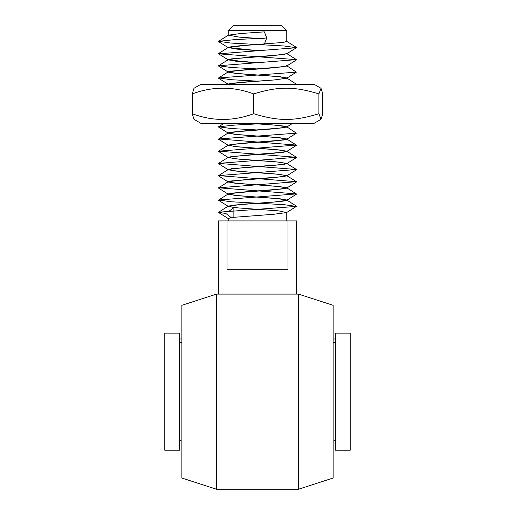 <?xml version="1.0" encoding="UTF-8"?>
<svg xmlns="http://www.w3.org/2000/svg" width="515" height="515" viewBox="0 0 515 515"><rect width="100%" height="100%" fill="white"/><g stroke="black" fill="none" stroke-linecap="round" stroke-linejoin="round"><path stroke-width="0.77" d="M304.957 84.299L314.099 84.299L321.012 88.29L318.907 93.904C293.949 86.275 278.596 86.275 253.644 93.904C233.173 86.275 212.701 86.275 192.23 93.904L193.988 88.29L200.901 84.299L304.957 84.299M321.012 119.332L314.099 123.33L200.901 123.33L193.988 119.332L192.23 113.718C212.701 121.353 233.173 121.353 253.644 113.718C278.596 121.353 293.949 121.353 318.907 113.718L321.012 119.332L322.77 113.718L322.77 93.904L321.012 88.29M318.907 93.904L318.907 113.718M253.644 93.904L253.644 113.718M192.23 93.904L192.23 113.718M286.771 41.412L283.282 42.436L244.992 45.384L228.209 47.58L231.171 46.691L239.404 45.816L264.407 44.052L266.712 37.956L234.673 39.629L218.585 41.309L230.945 43.067L257.449 44.522M257.539 44.528L283.984 45.97L296.428 47.721L218.56 53.824L296.434 59.637L218.592 65.733L231.048 67.491L257.545 68.939M218.598 77.932L228.396 71.785L245.063 69.795L284.023 66.744L286.598 65.682L296.389 72.145L218.598 77.932L231.035 79.696L257.545 81.145M228.396 71.785L234.711 73.31L275.886 76.362L286.61 77.894L296.479 84.299M266.712 37.956L264.407 31.859L240.685 33.507L228.383 35.162L239.417 37.132L264.407 38.889M257.539 50.625L228.222 47.573L236.771 49.105L257.461 50.631M296.434 59.637L286.63 53.489L283.276 54.642L245.037 57.59L228.39 59.579L235.722 61.208L257.455 62.836M286.707 78.222L273.684 80.012L245.024 82.007L228.383 83.996L231.789 83.224L273.677 79.999L286.591 78.299L296.389 72.145M249.395 123.33L273.832 125.023L286.61 126.716L284.003 127.778L245.069 130.829L228.422 132.819L234.679 134.344L275.795 137.396L286.585 138.921L284.029 139.983L245.089 143.035L228.396 145.024L234.647 146.55L275.84 149.601L286.623 151.127L283.997 152.189L245.011 155.247L228.364 157.242L234.763 158.768L275.989 161.819L286.636 163.352L283.945 164.407L244.979 167.459L228.39 169.454L234.795 170.98L275.924 174.025L286.61 175.551L283.99 176.606L245.037 179.658L228.39 181.653L234.75 183.179L275.86 186.23L286.585 187.75L284.023 188.812L245.089 191.863L228.409 193.852L234.653 195.378L275.789 198.43L286.598 199.955L284.029 201.017L273.684 202.08L232.374 205.215L228.242 206.264L233.881 207.5L229.523 210.873M273.671 202.08L245.076 204.069L228.39 206.058L228.409 206.47L238.542 207.944L278.737 210.893L286.598 212.566L273.671 214.279L232.387 217.42L228.229 218.469L228.229 220.909M268.206 123.33L235.201 125.048L218.598 126.774L231.048 128.525L257.539 129.973M286.61 126.716L296.402 133.173L218.63 138.973L296.376 145.069L218.605 151.172L296.421 157.281L218.566 163.39L296.44 169.499L218.592 175.602L296.408 181.698L218.585 187.801L296.382 193.904L218.618 200L231.029 201.764L257.455 203.213M257.545 203.219L283.92 204.661L296.395 206.418L218.592 212.206L226.008 213.596L231.164 217.594M286.784 53.676L273.677 55.588L231.325 58.877L228.364 59.972L257.539 62.83M296.44 59.933L286.636 66.081L273.69 67.793L231.254 71.089L228.39 72.19L239.127 73.716L280.302 76.767L286.591 78.299M249.537 123.33L276.368 125.222L284.653 126.175L286.61 127.121L273.684 128.827L231.254 132.13L228.39 133.231L239.095 134.75L280.244 137.801L286.604 139.327L273.684 141.039L231.216 144.342L228.422 145.442L239.185 146.962L280.282 150.013L286.585 151.539L273.677 153.245L231.286 156.541L228.403 157.635L239.05 159.161L280.192 162.212L286.617 163.738L273.671 165.45L231.325 168.74L228.37 169.841L238.992 171.366L280.212 174.418L286.636 175.943L273.684 177.662L231.261 180.958L228.383 182.059L239.153 183.585L280.295 186.636L286.61 188.162L273.677 189.868L231.254 193.164L228.383 194.264L239.16 195.79L280.327 198.842L286.591 200.374L273.684 202.073M233.881 217.246L233.881 207.5M286.771 30.63L281.892 25.75L233.108 25.75L228.229 30.63L286.771 30.63L286.771 41.477M296.531 294.091L296.531 220.909L218.469 220.909L218.469 294.091M227.031 220.909L227.031 269.699L287.969 269.699L287.969 220.909M216.519 306.605L216.519 294.091L181.879 305.311L181.879 478.029L216.519 489.25L216.519 306.605M298.481 294.091L333.121 305.311L333.121 478.029L298.481 489.25L298.481 294.091L216.519 294.091M335.561 333.121L335.561 450.219L350.2 450.219L350.2 333.121L335.561 333.121M179.439 450.219L179.439 333.121L164.8 333.121L164.8 450.219L179.439 450.219M179.439 338.979L181.879 338.979M333.121 338.979L335.561 338.979M227.907 84.299L228.383 83.996M218.585 41.309L228.383 35.162M296.428 47.419L286.63 41.271M218.56 53.528L228.364 47.38M218.592 65.733L228.39 59.579M224.083 123.33L218.598 126.774M228.422 132.819L218.63 138.973M286.585 138.921L296.376 145.069M228.396 145.024L218.605 151.172M286.623 151.127L296.421 157.281M228.364 157.242L218.566 163.39M286.636 163.352L296.44 169.499M228.39 169.454L218.592 175.602M286.61 175.551L296.408 181.698M228.39 181.653L218.585 187.801M286.585 187.75L296.382 193.904M228.409 193.852L218.618 200M286.598 199.955L296.395 206.103M228.39 206.058L218.592 212.206M292.649 123.33L286.61 127.121M218.592 127.076L228.39 133.231M296.402 133.173L286.604 139.327M218.63 139.288L228.422 145.442M296.376 145.385L286.585 151.539M218.605 151.487L228.403 157.635M296.415 157.584L286.617 163.738M218.566 163.686L228.37 169.841M296.44 169.796L286.636 175.943M218.585 175.911L228.383 182.059M296.408 182.007L286.61 188.162M218.585 188.117L228.383 194.264M296.382 194.219L286.591 200.374M218.618 200.322L228.409 206.47M296.395 206.418L286.598 212.566M218.598 212.515L228.396 218.669M228.39 47.766L218.592 41.618M286.623 53.869L296.428 47.721M228.364 59.972L218.56 53.824M228.39 72.19L218.592 66.042M228.396 84.396L218.598 78.248M228.229 35.374L228.229 30.63M286.771 220.909L286.771 212.367M179.439 440.46L181.879 441.117M179.439 342.881L181.879 342.23M298.481 489.25L216.519 489.25M335.561 342.881L333.121 342.23M335.561 440.46L333.121 441.117"/></g></svg>
